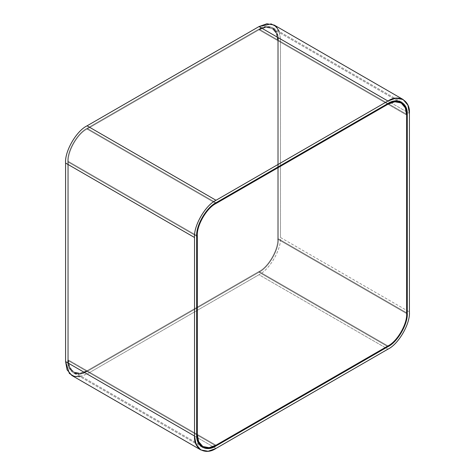 <?xml version="1.0" encoding="UTF-8"?>
<svg xmlns="http://www.w3.org/2000/svg" width="475" height="475" viewBox="0 0 475 475"><rect width="100%" height="100%" fill="white"/><g stroke="black" fill="none" stroke-linecap="round" stroke-linejoin="round"><path stroke-width="0.36" stroke-dasharray="2.38 1.78" d="M407.271 114.665L278.332 40.221L276.973 32.787L272.668 27.704L266.107 26.517L258.988 29.058L387.933 103.502L258.988 29.058L87.067 128.315L216.012 202.76L87.067 128.315C77.502 132.84 66.862 151.264 67.729 161.815L196.668 236.259L67.729 161.815L67.729 360.335L196.668 434.779L67.729 360.335L69.083 367.769L73.393 372.857L79.948 374.045L87.067 371.497L216.012 445.942L87.067 371.497L258.988 272.24L387.933 346.685L258.988 272.24C268.559 267.716 279.199 249.292 278.332 238.741L407.271 313.185L278.332 238.741L278.332 40.221L407.271 114.665L278.332 40.221L278.332 238.741C279.199 249.292 268.559 267.716 258.988 272.24L87.067 371.497C77.502 378.023 66.862 371.883 67.729 360.335L67.729 161.815C66.862 151.264 77.502 132.84 87.067 128.315L258.988 29.058C268.559 22.533 279.199 28.672 278.332 40.221L407.271 114.665M387.933 104.245L258.988 29.8L265.869 27.342L272.211 28.494L276.373 33.404L277.685 40.595L406.63 115.039L277.685 40.595L277.685 239.115L406.63 313.559L277.685 239.115C278.522 249.316 268.238 267.122 258.988 271.498L387.933 345.942L258.988 271.498L87.067 370.755L216.012 445.2L87.067 370.755L80.186 373.213L73.851 372.067L69.683 367.151L68.37 359.961L197.315 434.405L68.37 359.961L68.37 161.441L197.315 235.885L68.37 161.441C67.539 151.246 77.817 133.433 87.067 129.058L216.012 203.502L87.067 129.058L258.988 29.8L387.933 104.245L258.988 29.8L87.067 129.058C77.817 133.433 67.539 151.246 68.37 161.441L68.37 359.961C67.539 371.123 77.817 377.061 87.067 370.755L258.988 271.498C268.238 267.122 278.522 249.316 277.685 239.115L277.685 40.595C278.522 29.432 268.238 23.495 258.988 29.8L387.933 104.245M406.63 115.039L277.685 40.595L276.373 33.404L272.211 28.494L265.869 27.342L258.988 29.8L87.067 129.058L216.012 203.502L87.067 129.058C77.817 133.433 67.539 151.246 68.37 161.441L197.315 235.885L68.37 161.441L68.37 359.961L197.315 434.405L68.37 359.961L69.683 367.151L73.851 372.067L80.186 373.213L87.067 370.755L216.012 445.2L87.067 370.755L258.988 271.498L387.933 345.942L258.988 271.498C268.238 267.122 278.522 249.316 277.685 239.115L406.63 313.559L277.685 239.115L277.685 40.595L406.63 115.039M258.988 29.8C268.238 23.495 278.522 29.432 277.685 40.595L277.685 239.115C278.522 249.316 268.238 267.122 258.988 271.498L87.067 370.755C77.817 377.061 67.539 371.123 68.37 359.961L68.37 161.441C67.539 151.246 77.817 133.433 87.067 129.058L258.988 29.8M71.873 375.488L79.159 376.806L87.067 373.979L258.988 274.722L387.933 349.167L258.988 274.722C269.622 269.693 281.443 249.227 280.482 237.5L409.42 311.944L280.482 237.5L280.482 38.98L409.42 113.424L280.482 38.98L278.973 30.721L274.188 25.068M279.288 31.528L280.482 38.98L280.482 237.5C281.443 249.227 269.622 269.693 258.988 274.722L87.067 373.979L216.012 448.424L87.067 373.979L80.014 376.681M387.933 103.502L258.988 29.058L266.107 26.517L272.668 27.704L276.973 32.787L278.332 40.221L278.332 238.741L407.271 313.185L278.332 238.741C279.199 249.292 268.559 267.716 258.988 272.24L387.933 346.685L258.988 272.24L87.067 371.497L216.012 445.942L87.067 371.497L79.948 374.045L73.393 372.857L69.083 367.769L67.729 360.335L196.668 434.779L67.729 360.335L67.729 161.815L196.668 236.259L67.729 161.815C66.862 151.264 77.502 132.84 87.067 128.315L216.012 202.76L87.067 128.315L258.988 29.058L387.933 103.502M278.332 40.221C279.199 28.672 268.559 22.533 258.988 29.058L87.067 128.315C77.502 132.84 66.862 151.264 67.729 161.815L67.729 360.335C66.862 371.883 77.502 378.023 87.067 371.497L258.988 272.24C268.559 267.716 279.199 249.292 278.332 238.741L278.332 40.221M401.607 102.143L272.668 27.704L401.607 102.143M202.332 447.296L73.393 372.857L202.332 447.296M401.149 102.933L272.211 28.494L401.149 102.933M202.789 446.506L73.851 372.067L202.789 446.506"/><path stroke-width="0.71" d="M387.933 103.502L395.052 100.955L401.607 102.143L405.917 107.231L407.271 114.665L407.271 313.185C408.138 323.736 397.498 342.16 387.933 346.685L216.012 445.942L208.893 448.483L202.332 447.296L198.027 442.213L196.668 434.779L196.668 236.259C195.801 225.708 206.441 207.284 216.012 202.76L387.933 103.502L216.012 202.76C206.441 207.284 195.801 225.708 196.668 236.259L196.668 434.779C195.801 446.328 206.441 452.467 216.012 445.942L387.933 346.685C397.498 342.16 408.138 323.736 407.271 313.185L407.271 114.665C408.138 103.117 397.498 96.977 387.933 103.502L216.012 202.76C206.441 207.284 195.801 225.708 196.668 236.259L196.668 434.779L198.027 442.213L202.332 447.296L208.893 448.483L216.012 445.942L387.933 346.685C397.498 342.16 408.138 323.736 407.271 313.185L407.271 114.665L405.917 107.231L401.607 102.143L395.052 100.955L387.933 103.502C397.498 96.977 408.138 103.117 407.271 114.665L407.271 313.185C408.138 323.736 397.498 342.16 387.933 346.685L216.012 445.942C206.441 452.467 195.801 446.328 196.668 434.779L196.668 236.259C195.801 225.708 206.441 207.284 216.012 202.76L387.933 103.502M406.63 115.039L405.317 107.849L401.149 102.933L394.814 101.787L387.933 104.245L216.012 203.502C206.762 207.878 196.478 225.684 197.315 235.885L197.315 434.405L198.627 441.596L202.789 446.506L209.131 447.658L216.012 445.2L387.933 345.942C397.183 341.567 407.461 323.754 406.63 313.559L406.63 115.039L406.63 313.559C407.461 323.754 397.183 341.567 387.933 345.942L216.012 445.2C206.762 451.505 196.478 445.568 197.315 434.405L197.315 235.885C196.478 225.684 206.762 207.878 216.012 203.502L387.933 104.245C397.183 97.939 407.461 103.877 406.63 115.039L406.63 313.559C407.461 323.754 397.183 341.567 387.933 345.942L216.012 445.2L209.131 447.658L202.789 446.506L198.627 441.596L197.315 434.405L197.315 235.885C196.478 225.684 206.762 207.878 216.012 203.502L387.933 104.245L394.814 101.787L401.149 102.933L405.317 107.849L406.63 115.039C407.461 103.877 397.183 97.939 387.933 104.245L216.012 203.502C206.762 207.878 196.478 225.684 197.315 235.885L197.315 434.405C196.478 445.568 206.762 451.505 216.012 445.2L387.933 345.942C397.183 341.567 407.461 323.754 406.63 313.559L406.63 115.039M409.42 311.944C410.382 323.665 398.567 344.137 387.933 349.167L216.012 448.424L208.098 451.25L200.812 449.932L196.027 444.279L194.518 436.02L194.518 237.5C193.557 225.773 205.378 205.307 216.012 200.278L387.933 101.021L395.841 98.194L403.127 99.513L407.912 105.165L409.42 113.424L409.42 311.944L409.42 113.424C410.382 100.593 398.567 93.771 387.933 101.021L258.988 26.576L387.933 101.021L216.012 200.278L87.067 125.833L216.012 200.278C205.378 205.307 193.557 225.773 194.518 237.5L65.58 163.056L194.518 237.5L194.518 436.02L65.58 361.576L194.518 436.02C193.557 448.851 205.378 455.673 216.012 448.424L387.933 349.167C398.567 344.137 410.382 323.665 409.42 311.944M403.127 99.513L274.188 25.068L266.902 23.75L258.988 26.576L87.067 125.833C76.433 130.863 64.618 151.335 65.58 163.056L65.58 361.576L67.088 369.835L71.873 375.488L200.812 449.932M80.014 376.681L74.088 376.438L69.344 373.433L65.58 361.576L65.58 163.056C64.618 151.335 76.433 130.863 87.067 125.833L258.988 26.576L271.142 23.91L276.118 26.511L279.288 31.528"/></g></svg>

